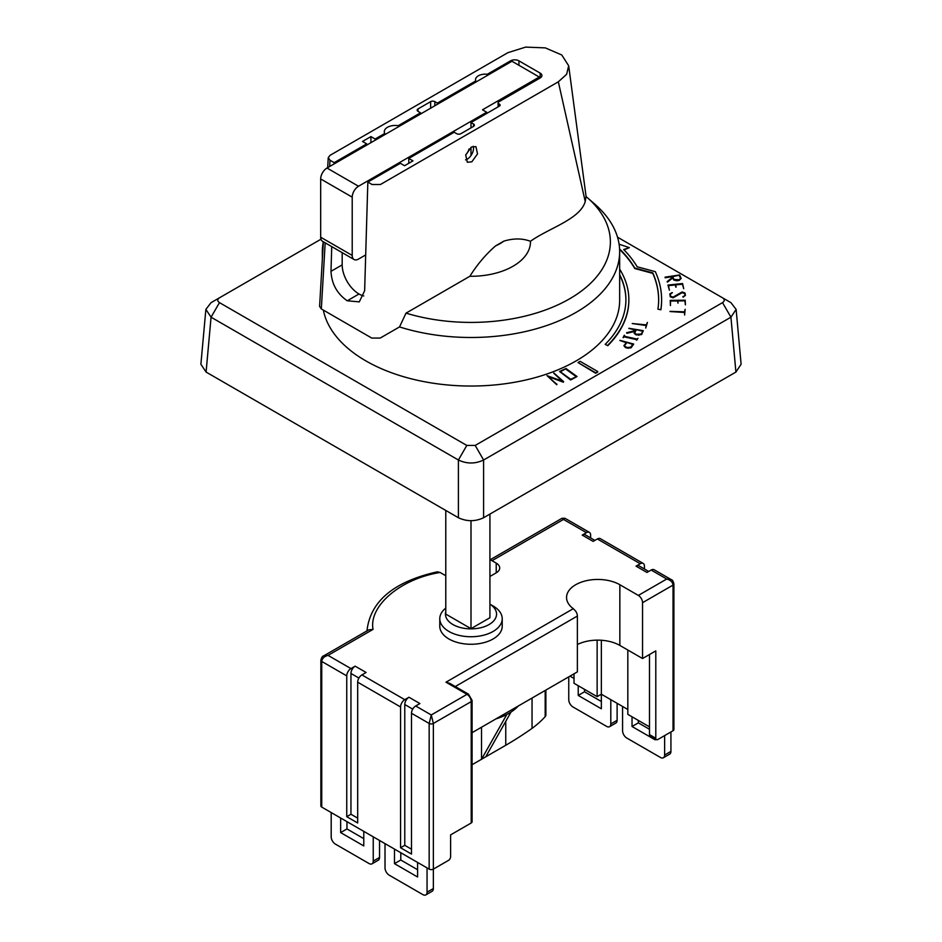 <?xml version="1.0" encoding="UTF-8"?>
<svg xmlns="http://www.w3.org/2000/svg" width="942" height="942" viewBox="0 0 942 942"><rect width="100%" height="100%" fill="white"/><g stroke="black" fill="none" stroke-linecap="round" stroke-linejoin="round"><path stroke-width="1.41" d="M365.885 360.904A148.659 85.828 180 0 1 323.33 310.095A148.659 85.828 0 0 0 365.885 360.904A148.659 85.828 0 0 0 527.885 379.508A148.659 85.828 0 0 0 619.659 300.215A148.659 85.828 180 0 1 527.885 379.508A148.659 85.828 180 0 1 365.885 360.904M736.126 309.388L730.933 317.195L722.526 302.629C724.822 301.028 724.822 299.415 722.526 297.802L730.933 302.653L736.126 309.388L741.107 364.248L735.914 372.066L483.599 517.735C475.204 521.656 466.796 521.656 458.401 517.735L206.086 372.066L200.893 364.248L205.874 309.388L211.067 302.653L219.474 297.802C217.178 299.415 217.178 301.028 219.474 302.629L211.067 317.195L205.874 309.388M735.914 372.066L730.933 317.195L483.599 460.002C475.215 463.982 466.82 463.982 458.401 460.002L211.067 317.195L206.086 372.066M458.401 517.735L458.401 460.002L466.808 445.436L219.474 302.629M466.808 445.436L475.192 445.436L483.599 460.002L483.599 517.735M722.526 302.629L475.192 445.436M730.933 302.653L617.528 237.184M211.067 302.653L320.963 239.209M607.767 345.702L605.188 344.36L607.767 345.702A157.679 91.033 180 0 0 628.856 300.227A157.679 91.033 180 0 0 628.856 299.98M625.9 299.98A154.606 89.254 0 0 0 619.659 275.111M597.758 372.019L595.65 373.232L577.999 362.552L595.65 372.738L597.758 372.019M556.957 384.148L556.722 384.725L547.019 375.646L563.092 381.451L553.92 373.044L563.622 381.64L547.608 375.87L556.722 384.725M562.15 381.098L553.696 373.138M563.622 381.64L563.387 382.216L548.55 376.706M577.046 376.529L570.616 379.979L559.583 371.478L566.012 368.522L577.046 376.529L570.616 379.979M636.745 339.626L623.922 336.812L623.062 337.613L624.275 335.281L624.004 336.212L637.11 339.085L637.969 338.284L636.757 340.133L637.028 339.202L623.922 336.329L623.357 337.683M624.57 335.352L624.275 336.27M637.969 338.284L636.462 340.074M647.425 322.423L645.741 328.063L646.247 325.049L632.235 323.53L646.306 324.884L647.425 322.423L645.741 328.063M646.094 325.52L632.235 323.53M643.304 330.689L641.596 334.575L636.086 334.893L634.202 333.338L635.238 330.795L626.677 332.691L635.308 330.595L635.803 329.594L628.891 328.275L643.304 330.689L641.596 334.092L638.558 335.305M634.955 331.348L626.854 333.327L626.677 332.691M635.579 330.041L628.82 328.417M675.155 284.955L668.314 285.179L669.397 290.171L667.96 285.061L682.585 283.542L683.715 288.688L682.314 283.73L675.473 284.437L676.156 287.122L675.155 284.955L668.467 285.65M682.314 284.213L675.614 284.908M685.011 295.388L684.693 293.586L682.185 292.644L673.094 297.837L670.245 296.765L669.833 293.916L672.129 292.585L670.162 293.951L670.563 296.2L673.059 297.142L682.149 291.949L684.999 293.021L685.423 295.388L683.103 296.718L685.081 295.341L684.693 293.103L682.185 292.644M672.388 292.679L670.245 294.399M685.423 295.388L683.103 297.201L682.844 296.612M681.172 278.385L679.217 280.398L676.733 280.775L673.73 279.998L672.788 277.925L667.395 282.164L667.113 281.599L672.6 277.242L672.152 276.241L665.087 277.148L679.606 274.946L681.172 278.385L679.217 280.398M672.447 277.372L672.152 276.724L665.158 277.784L665.087 277.148M670.421 305.561L670.221 300.404L670.421 305.561L670.551 300.557L677.557 300.463L677.981 303.159L677.557 300.945L670.563 301.04M677.981 302.676L677.887 300.451L684.905 300.357L685.411 304.867L684.905 300.839L677.91 300.945M685.128 309.306L684.622 315.028L684.54 312.002L670.009 311.355L684.563 311.826L685.128 309.306L684.622 315.028M684.493 312.485L669.997 311.531M633.719 344.054L631.105 347.763L627.867 348.21L625.476 347.563L623.993 345.844L626.501 342.276L619.966 340.333L633.719 344.054L631.105 347.28L627.867 348.21M626.183 342.664L619.848 340.474M660.895 309.788L657.928 309.153L660.895 309.788A190.614 110.049 180 0 0 661.614 300.215A190.614 110.049 180 0 0 661.614 299.968M658.646 299.968A187.646 108.33 0 0 0 652.794 273.368L634.755 268.517A172.775 99.746 0 0 0 619.601 249.43M660.895 309.306A190.614 110.049 180 0 0 661.614 299.733A190.614 110.049 180 0 0 655.314 271.661L637.181 266.786A175.707 101.442 180 0 0 623.675 249.524L629.362 247.64L624.04 249.901M619.659 274.628A154.606 89.254 180 0 1 625.9 299.733A154.606 89.254 180 0 1 605.188 344.36M619.659 269.106A157.679 91.033 180 0 1 628.856 299.733A157.679 91.033 180 0 1 607.767 345.219M597.758 371.525L580.095 361.328L577.999 362.552M556.722 384.23L547.019 375.646M570.616 379.485L559.583 371.478M636.086 334.893L634.202 332.856M638.558 334.822L636.086 334.41M675.838 287.157L675.155 284.472M683.715 288.688L682.314 283.73M669.397 290.171L667.96 285.061M670.245 296.765L669.833 293.916M673.094 297.837L670.245 296.283M682.185 292.161L673.094 297.354M672.788 277.925L667.395 281.682M673.73 279.998L672.788 277.431M676.733 280.775L673.73 279.503M679.217 279.915L676.733 280.292M685.411 304.867L685.211 300.204L670.221 300.404M625.476 347.563L623.993 345.349M627.867 347.728L625.476 347.08M652.794 273.368L652.794 272.886A187.646 108.33 180 0 1 658.646 299.733A187.646 108.33 180 0 1 657.928 309.153M629.362 247.64L619.094 244.214M619.577 248.912A172.775 99.746 180 0 1 634.755 268.023L634.755 268.517M634.755 268.023L652.794 272.886M576.728 376.553L565.942 368.711L559.925 371.478L570.722 379.308L576.728 376.553M642.95 330.795L641.349 333.986L636.274 334.28L634.519 332.844L636.121 329.641L642.95 330.795M672.47 276.194L673.93 279.409L678.97 279.786L680.772 278.373L679.3 275.158L672.47 276.194M633.189 344.077L630.728 347.103L627.749 347.527L625.629 346.95L624.275 345.361L626.736 342.335L633.189 344.077M565.942 368.711L560.337 371.772M565.942 369.193L576.327 376.741M636.121 329.641L642.727 331.243M634.696 332.985L636.121 330.136M672.67 276.642L679.3 275.158M679.3 275.641L680.607 278.502M626.736 342.335L632.859 344.478M624.475 345.596L626.736 342.817M334.163 163.896L334.198 162.66L329.994 160.234L328.252 157.691L329.994 155.371L507.879 52.681L525.66 47.1L545.324 47.889L561.75 54.966L568.685 65.775L566.625 74.3L558.335 81.813L585.229 201.541L586.018 196.513A139.369 80.459 180 0 1 587.172 197.502L594.908 204.249A148.659 85.828 180 0 1 619.659 251.667A148.659 85.828 180 0 1 399.526 326.921L380.191 338.072L371.784 338.072L321.328 308.941L325.178 242.836M465.583 159.869A8.914 5.146 120 0 0 467.22 159.174A8.914 5.146 120 0 0 473.52 148.247A8.914 5.146 120 0 0 473.249 146.293M471.412 147.034L475.934 146.622L477.523 153.899L471.824 161.836L467.303 162.248L465.713 154.971L471.412 147.034M322.529 255.977A148.659 85.828 180 0 1 322.341 251.667A148.659 85.828 180 0 1 323.33 241.764M323.353 241.776L319.597 306.397L321.328 308.941M587.172 197.502A139.369 80.459 180 0 1 574.361 295.929A139.369 80.459 180 0 1 406.026 313.133L399.526 326.921M558.335 81.813L380.45 184.502L372.043 184.502L367.839 182.077L364.636 290.748L359.291 301.864L347.233 300.792C337.059 293.739 331.643 283.919 330.995 271.32L331.725 246.616M406.026 313.133L469.858 276.277C477.358 264.325 485.978 254.175 495.704 245.815L503.758 241.164C513.555 238.208 522.445 238.244 530.452 241.293C548.55 228.223 580.213 219.286 585.229 201.541M530.452 241.293A59.464 34.336 180 0 1 469.858 276.277M498.801 106.47L498.801 103.797L499.437 104.162A2.379 1.378 180 0 1 500.131 105.127A2.379 1.378 180 0 1 499.437 106.105L471 122.519L473.52 123.979A2.967 1.719 180 0 1 474.391 125.192A2.967 1.719 180 0 1 473.52 126.405L460.909 133.682A2.967 1.719 180 0 1 456.705 133.682L454.185 132.233L408.769 158.444L412.973 160.87L404.565 165.733L400.362 163.296L367.839 182.077M334.198 162.66L366.721 143.879L362.517 141.453L370.924 136.602L375.14 139.027L384.736 133.481A10.857 6.264 180 0 1 384.301 131.715A10.857 6.264 180 0 1 398.207 125.71L420.544 112.804L418.024 111.356A2.967 1.719 180 0 1 417.153 110.143A2.967 1.719 180 0 1 418.024 108.919L430.635 101.642A2.967 1.719 180 0 1 434.839 101.642L437.359 103.102L475.757 80.93A9.667 5.581 180 0 1 475.533 79.729A9.667 5.581 180 0 1 487.273 74.288L510.529 60.853A5.946 3.438 180 0 1 518.936 60.853L540.166 73.123A5.946 3.438 180 0 1 541.909 75.548A5.946 3.438 180 0 1 540.166 77.974L498.801 101.854A2.379 1.378 180 0 0 498.106 102.819A2.379 1.378 180 0 0 498.801 103.797M503.758 241.164A41.024 23.691 180 0 1 495.704 245.815M342.182 252.644L342.182 264.867A23.785 13.73 -120 0 0 358.996 293.998A23.785 13.73 -120 0 0 363.777 295.953M366.721 143.879L366.721 145.092M408.769 158.444L408.769 163.296M471 122.519L471 127.865M471 147.282L471 155.536M487.273 75.501L487.273 74.288M475.757 82.142L475.757 80.93M437.359 104.315L437.359 103.102M398.207 126.923L398.207 125.71M420.544 112.804L420.544 114.017M384.736 134.694L384.736 133.481M375.14 140.24L375.14 139.027M370.924 136.602L370.924 142.666M365.684 254.929L358.525 259.074A8.914 5.146 -60 0 1 354.062 259.509A8.914 5.146 -60 0 1 352.214 255.423L352.214 197.161A8.914 5.146 -60 0 1 358.525 186.245L486.708 112.228L482.504 109.802L539.271 77.032A118.927 68.66 -60 0 1 539.554 78.327M539.271 77.032L511.942 61.254L326.992 168.029L358.525 186.245M469.069 148.93A8.914 5.146 -60 0 1 467.797 151.956A8.914 5.146 -60 0 1 465.76 154.782M354.062 259.509L322.529 241.305A8.914 5.146 -60 0 1 320.68 237.219L320.68 178.956A8.914 5.146 -60 0 1 326.992 168.029M486.708 112.228L486.708 113.452M495.998 718.864A53.517 30.898 0 0 0 506.678 714.566M510.917 712.152L506.714 714.589M510.882 712.14A53.517 30.898 0 0 0 518.312 705.982M445.778 611.699A25.564 14.766 180 0 0 452.925 624.534A25.564 14.766 180 0 0 488.639 624.782A25.564 14.766 180 0 0 489.922 604.175L493.078 605.965A31.216 18.028 180 0 1 502.216 618.717A31.216 18.028 180 0 1 482.952 635.367A31.216 18.028 180 0 1 448.922 631.458A31.216 18.028 180 0 1 439.784 618.717A31.216 18.028 180 0 1 445.778 608.096M532.042 698.046L532.042 728.378A127.417 73.57 0 0 0 545.183 716.615L545.183 690.462M505.76 721.348L505.76 745.263A405.708 234.228 0 0 0 532.042 728.378M505.76 745.263L485.719 756.838L510.941 712.187M481.515 727.224L481.515 759.276L472.083 764.716M485.719 756.838L481.515 759.276L506.737 714.613M545.183 716.615A5.946 3.438 0 0 0 545.877 714.99L545.877 690.062M489.922 514.085L489.922 617.74L471 628.667L445.778 614.102L445.778 510.446M471 520.749L471 628.667M427.056 892.18L427.056 867.9L417.6 862.436L417.6 877.002L394.474 863.649L394.474 849.083L385.019 843.632L385.019 867.9A5.946 3.438 -120 0 0 389.223 875.189L422.852 894.606A5.946 3.438 -120 0 0 425.831 894.9A5.946 3.438 -120 0 0 427.056 892.18L433.367 888.542L433.367 869.113L448.51 860.376A2.967 1.719 -60 0 0 450.606 856.737L450.606 834.883L471.212 822.99A2.967 1.719 0 0 0 472.083 821.777L472.083 700.401A2.967 1.719 0 0 1 471.212 701.613A5.946 3.438 -120 0 0 467.008 694.336L445.978 682.196L449.664 683.315L468.492 694.183A2.967 1.719 120 0 0 467.008 694.336L431.271 714.966L433.367 723.456L471.212 701.613L471.212 822.99M425.831 894.9L432.142 891.262A5.946 3.438 -120 0 0 433.367 888.542M400.786 852.734L400.786 860.011L394.474 863.649M400.786 860.011L417.6 869.725M502.216 618.717L502.216 626.242A31.216 18.028 180 0 1 482.952 642.891A31.216 18.028 180 0 1 448.922 638.982A31.216 18.028 180 0 1 439.784 626.242L439.784 618.717M408.981 697.245L419.908 703.556L415.705 705.982A5.946 3.438 120 0 0 411.501 713.271L411.501 854.064L400.574 847.753L400.574 706.959A5.946 3.438 -60 0 1 404.777 699.671L408.981 697.245A5.946 3.438 120 0 0 404.777 704.522L412.737 709.126M472.083 732.676L577.375 671.882L577.375 616.044A5.946 3.438 -120 0 0 575.692 611.193L573.313 608.673A31.216 18.028 180 0 1 566.554 597.475A31.216 18.028 180 0 1 585.818 580.825A31.216 18.028 180 0 1 619.848 584.723L638.346 595.415A5.946 3.438 60 0 1 642.55 602.692L642.55 658.529L619.848 645.423A31.216 18.028 0 0 0 577.375 644.516M642.55 602.692L673.035 585.088C672.694 582.109 670.586 580.084 666.724 579.024L671.187 579.589L654.137 569.745A5.946 3.438 120 0 0 651.169 570.04L646.966 572.465L636.038 566.154L640.242 563.728A5.946 3.438 -60 0 1 643.209 563.434A5.946 3.438 -60 0 1 644.446 566.154L644.446 569.003M643.209 563.434L600.325 538.671A5.946 3.438 120 0 0 597.346 538.965L593.142 541.391L582.215 535.08L586.419 532.654A5.946 3.438 -60 0 1 589.386 532.36A5.946 3.438 -60 0 1 590.622 535.08L590.622 537.929M489.922 560.137A5.946 3.438 60 0 1 492.018 560.69L496.222 563.128A11.893 6.865 180 0 1 499.707 567.979A11.893 6.865 180 0 1 496.222 572.83L489.922 576.48M445.778 575.75L440.102 572.477C400.691 578.718 368.616 605.93 373.044 629.386L368.758 629.857L323.577 655.938L328.04 655.373C324.178 656.433 322.082 658.458 321.74 661.437L346.75 675.885A5.946 3.438 -60 0 1 350.954 668.596L355.158 666.171A5.946 3.438 120 0 0 350.954 673.459L358.914 678.052M355.158 666.171L366.097 672.482L361.893 674.908A5.946 3.438 120 0 0 357.689 682.196L357.689 822.99L346.75 816.679L346.75 675.885M411.501 713.271L429.163 723.456L431.271 714.966L415.705 705.982M440.102 572.477L437.3 571.818M589.386 532.36L564.988 518.277L563.504 519.431L562.021 518.277L489.922 559.901M594.885 540.39L585.182 534.785A5.946 3.438 120 0 0 582.215 535.08M648.708 571.464L639.006 565.859A5.946 3.438 120 0 0 636.038 566.154M323.577 655.938C322.482 656.021 321.575 657.457 320.869 660.224L320.869 805.881A2.967 1.719 0 0 0 321.74 807.094L429.163 869.113A2.967 1.719 0 0 0 433.367 869.113L433.367 723.456A2.967 1.719 180 0 1 429.163 723.456L429.163 869.113M411.501 849.213L404.777 845.327L404.777 704.522M357.689 818.139L350.954 814.253L350.954 673.459M642.55 658.529L655.797 650.875L655.797 738.269L649.485 734.63A2.967 1.719 120 0 0 650.098 735.996L656.409 739.635A2.967 1.719 -60 0 1 655.797 738.269M673.035 730.745L673.035 585.088A2.967 1.719 0 0 0 673.907 583.875L673.907 729.532A2.967 1.719 0 0 1 673.035 730.745L657.893 739.482A2.967 1.719 -60 0 1 656.409 739.635M649.485 734.63L649.485 654.525M627.831 650.027L627.831 714.366L649.485 726.859M601.349 640.254L601.349 694.207L627.831 709.503L622.58 706.476L622.58 730.745A5.946 3.438 -120 0 0 626.783 738.033L660.424 757.45A5.946 3.438 -120 0 0 663.392 757.745A5.946 3.438 -120 0 0 664.628 755.025L664.628 735.596M574.019 673.824L574.019 683.291L597.134 696.644L597.134 640.148M570.016 676.132L574.019 678.428L570.016 676.132M350.954 814.253L346.75 816.679M404.777 845.327L400.574 847.753M597.134 696.644L601.349 694.207L601.349 708.773L578.223 695.432L578.223 685.717M568.756 676.851L568.756 699.671A5.946 3.438 -120 0 0 572.96 706.959L606.601 726.376A5.946 3.438 -120 0 0 609.568 726.671A5.946 3.438 -120 0 0 610.805 723.951L610.805 699.671L601.349 694.207M609.568 726.671L615.88 723.032A5.946 3.438 -120 0 0 617.116 720.312L617.116 703.321M584.523 689.356L584.523 691.781L578.223 695.432M584.523 691.781L601.349 701.496M373.244 861.106L373.244 836.826L363.777 831.362L363.777 845.928L340.651 832.587L340.651 818.021L331.195 812.557L331.195 836.826A5.946 3.438 -120 0 0 335.399 844.114L369.04 863.531A5.946 3.438 -120 0 0 372.008 863.826A5.946 3.438 -120 0 0 373.244 861.106L379.544 857.467L379.544 840.476M372.008 863.826L378.319 860.187A5.946 3.438 -120 0 0 379.544 857.467M346.962 821.659L346.962 828.936L340.651 832.587M346.962 828.936L363.777 838.651M655.161 738.917L655.161 739.847L632.035 726.494L632.035 716.791M663.392 757.745L669.703 754.106A5.946 3.438 -120 0 0 670.928 751.386L670.928 731.958M638.346 720.43L638.346 722.855L632.035 726.494M638.346 722.855L649.485 729.285M329.629 166.51L329.994 160.234M342.182 264.867L330.995 271.32M358.996 293.998L347.233 300.792M518.936 65.292L518.936 60.853M540.166 73.123L540.166 77.974M510.529 60.853L510.529 62.078M430.635 101.642L430.635 108.2M418.024 111.356L418.024 108.919M473.52 126.405L473.52 123.979M499.437 106.105L499.437 104.162M434.839 105.763L434.839 101.642M320.68 178.956L352.214 197.161M320.68 237.219L352.214 255.423M445.978 682.196L573.313 608.673M638.346 595.415L666.724 579.024L651.169 570.04M640.242 563.728L597.346 538.965M586.419 532.654L563.504 519.431L492.018 560.69M373.044 629.386L328.04 655.373L350.954 668.596M361.893 674.908L404.777 699.671M357.689 682.196L400.574 706.959M496.222 572.83L496.222 563.128M619.848 645.423L619.848 584.723M455.257 686.541L577.375 616.044M320.869 660.224A2.967 1.719 -0 0 0 321.74 661.437L321.74 807.094M673.907 583.875L673.907 583.875C673.212 581.132 672.305 579.707 671.187 579.589M610.805 723.951L617.116 720.312M664.628 755.025L670.928 751.386M619.659 251.667L619.659 300.215M322.341 251.667L322.341 259.203M327.675 167.641L328.252 157.691M586.101 196.631L568.685 65.775M498.106 106.87L498.106 102.819M489.922 604.152L493.078 605.965M437.3 571.829C393.568 581.673 370.112 601.432 366.944 631.093M562.021 518.277L564.988 518.277M468.492 694.183L472.083 700.401"/></g></svg>
